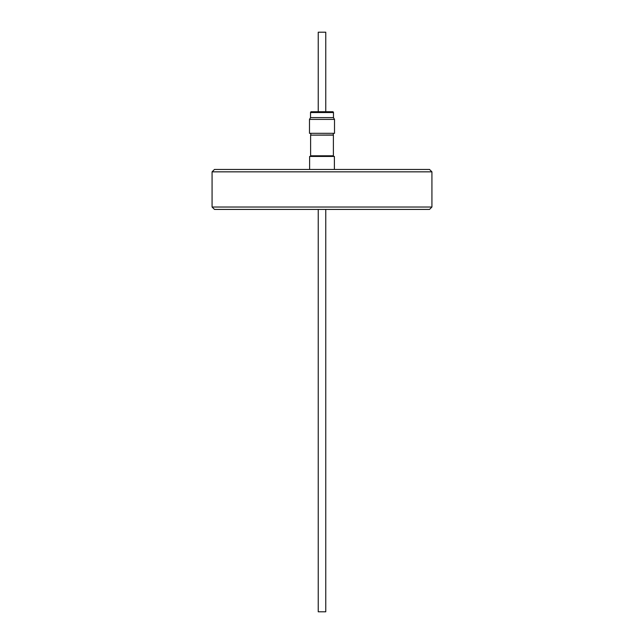 <?xml version="1.0" encoding="UTF-8"?>
<svg xmlns="http://www.w3.org/2000/svg" width="644" height="644" viewBox="0 0 644 644"><rect width="100%" height="100%" fill="white"/><g stroke="black" fill="none" stroke-linecap="round" stroke-linejoin="round"><path stroke-width="0.97" d="M334.389 169.444L334.389 156.452L309.611 156.452L309.611 169.444M212.077 171.843L214.476 169.444L429.524 169.444L431.923 171.843L431.923 207.022L212.077 207.022L212.077 171.843L431.923 171.843M333.19 156.452L333.19 155.792L310.811 155.792L310.811 156.452M431.923 207.022L429.524 209.421L214.476 209.421L212.077 207.022M333.19 155.792L310.811 155.792M333.19 133.316L333.391 135.127L310.609 135.127L310.609 155.679M333.391 135.127L333.391 155.679M333.19 135.007L310.609 135.127M310.811 133.316L310.811 135.007M334.51 119.406L309.49 119.406L309.49 133.316L334.51 133.316L334.51 119.406L333.471 117.611L310.529 117.611L309.49 119.406M333.471 117.611L333.471 112.531A0.797 0.797 0 0 0 332.674 111.734L311.326 111.734A0.797 0.797 0 0 0 310.529 112.531L310.529 117.611M325.759 111.734L325.759 32.2L318.241 32.2L318.241 111.734M318.241 209.421L318.241 611.8L325.759 611.8L325.759 209.421M333.471 112.531L310.529 112.531"/></g></svg>

